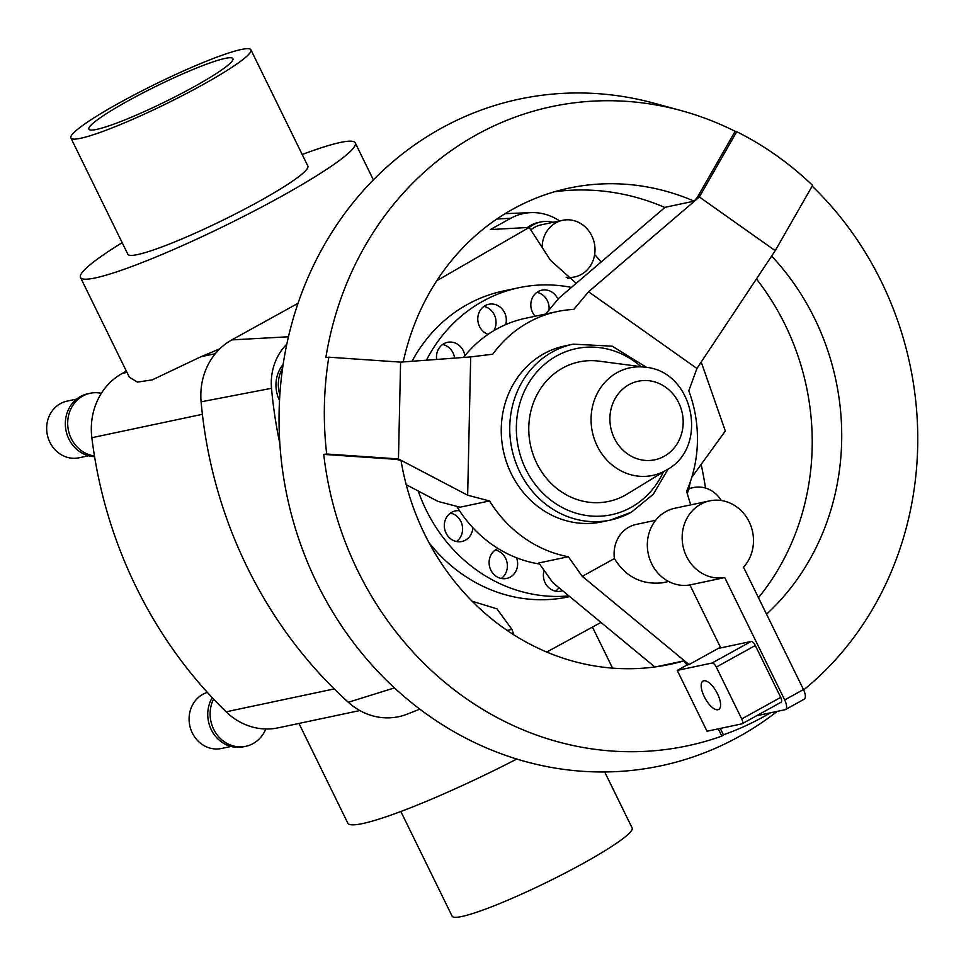 <?xml version="1.0" encoding="UTF-8"?>
<svg xmlns="http://www.w3.org/2000/svg" width="966" height="966" viewBox="0 0 966 966"><rect width="100%" height="100%" fill="white"/><g stroke="black" fill="none" stroke-linecap="round" stroke-linejoin="round"><path stroke-width="1.45" d="M569.735 596.614L568.201 596.94A156.359 142.062 -102 0 1 428.976 542.626M412.011 361.284A156.359 142.062 -102 0 1 467.447 304.435A156.359 142.062 -102 0 1 503.407 290.995L518.971 287.699A156.359 142.062 78 0 0 483.012 301.126A156.359 142.062 78 0 0 426.404 360.209M436.777 280.744L529.187 227.433L490.366 229.558L510.809 218.268A54.724 49.713 -102 0 1 530.914 212.629A54.724 49.713 -102 0 1 559.628 220.936M472.157 601.25L496.922 608.834L511.944 629.409L513.827 634.843M600.973 622.43L546.732 652.062M687.309 493.783A156.359 142.062 78 0 0 690.448 481.43M571.437 287.409A156.359 142.062 78 0 0 518.971 287.699M535.164 316.244A15.637 14.2 -102 0 1 531.336 300.74A15.637 14.2 -102 0 1 541.841 290.174A15.637 14.2 -102 0 1 544.365 289.897A15.637 14.2 -102 0 1 557.962 299.315M463.499 357.456A125.085 113.65 -102 0 1 464.839 355.778A125.085 113.65 -102 0 1 488.084 334.345A15.637 14.2 -102 0 1 477.856 320.652A15.637 14.2 -102 0 1 485.198 305.606A15.637 14.2 -102 0 1 488.796 304.266A15.637 14.2 -102 0 1 505.713 324.6A125.085 113.65 -102 0 1 525.456 318.297L557.382 311.535A125.085 113.65 78 0 0 528.607 322.282A125.085 113.65 78 0 0 492.769 354.208L470.696 356.913L400.588 362.129L328.814 357.191A325.759 295.946 78 0 0 326.677 454.008L323.731 454.382A326.725 296.84 78 0 0 721.807 736.116L723.425 734.8A325.759 295.946 78 0 0 764.034 716.506A325.759 295.946 78 0 0 770.506 712.799M436.644 359.449A15.637 14.2 -102 0 1 439.144 348.062A15.637 14.2 -102 0 1 447.5 342.326A15.637 14.2 -102 0 1 464.839 355.778M450.446 513.079A15.637 14.2 -102 0 1 459.031 518.525A15.637 14.2 -102 0 1 456.471 541.515M539.583 564.035A125.085 113.65 -102 0 1 516.556 557.78A125.085 113.65 -102 0 1 498.033 548.507A125.085 113.65 -102 0 1 472.833 527.702A15.637 14.2 -102 0 1 461.82 541.515A15.637 14.2 -102 0 1 447.886 536.07A15.637 14.2 -102 0 1 455.336 510.917A15.637 14.2 -102 0 1 459.526 510.724A125.085 113.65 -102 0 1 456.761 506.341M495.232 550.04A15.637 14.2 -102 0 1 498.649 551.224A15.637 14.2 -102 0 1 507.307 564.325A15.637 14.2 -102 0 1 501.257 578.477M516.556 557.78A15.637 14.2 -102 0 1 506.607 578.465A15.637 14.2 -102 0 1 497.828 577.282A15.637 14.2 -102 0 1 489.098 562.441A15.637 14.2 -102 0 1 498.033 548.507M558.952 587.69A15.637 14.2 -102 0 1 555.547 591.168M562.574 590.685A15.637 14.2 -102 0 1 560.896 591.168A15.637 14.2 -102 0 1 558.384 591.446A15.637 14.2 -102 0 1 544.112 570.399M721.312 500.521A28.956 26.311 78 0 0 693.503 487.552A28.956 26.311 78 0 0 688.613 489.158M566.161 277.23A28.956 26.311 78 0 0 574.589 276.964A28.956 26.311 78 0 0 581.242 274.477A28.956 26.311 78 0 0 593.281 239.411A28.956 26.311 78 0 0 562.586 220.308L541.274 224.824A28.956 26.311 78 0 0 534.621 227.312A28.956 26.311 78 0 0 530.805 229.908M562.586 220.308A28.956 26.311 78 0 0 555.933 222.796A28.956 26.311 78 0 0 542.155 247.393M527.496 227.517A31.854 28.932 -102 0 1 530.986 225.223A31.854 28.932 -102 0 1 538.316 222.494L540.682 221.987A31.854 28.932 78 0 0 533.353 224.728A31.854 28.932 78 0 0 529.247 227.517M553.071 222.325A31.854 28.932 78 0 0 540.682 221.987M302.201 154.5A152.978 17.086 153.9 0 1 355.246 142.883A152.978 17.086 153.9 0 1 280.406 196.931A152.978 17.086 153.9 0 1 80.492 277.483A152.978 17.086 153.9 0 1 122.175 242.683M604.704 771.979L632.15 828.007A100.235 11.194 153.9 0 1 583.114 863.423A100.235 11.194 153.9 0 1 452.124 916.191L400.842 811.5M250.919 49.809L307.876 166.092A100.235 11.194 153.9 0 1 258.84 201.508A100.235 11.194 153.9 0 1 127.862 254.275L70.892 137.993A100.235 11.194 -26.1 0 0 201.882 85.225A100.235 11.194 -26.1 0 0 250.919 49.809A100.235 11.194 -26.1 0 0 119.929 102.577A100.235 11.194 -26.1 0 0 70.892 137.993M128.128 100.838A80.19 8.96 153.9 0 1 232.915 58.624A80.19 8.96 153.9 0 1 193.683 86.952A80.19 8.96 153.9 0 1 88.896 129.178A80.19 8.96 153.9 0 1 128.128 100.838M231.019 746.477L221.504 748.481A28.956 26.311 -102 0 1 190.821 729.378A28.956 26.311 -102 0 1 202.848 694.312A28.956 26.311 -102 0 1 207.352 692.393M126.365 371.137L122.271 373.395A65.157 59.192 78 0 0 101.37 393.319A31.854 28.932 78 0 0 90.164 393.271A31.854 28.932 78 0 0 82.847 396.012A31.854 28.932 78 0 0 68.332 429.834A31.854 28.932 78 0 0 94.451 455.94A429.991 390.65 78 0 0 213.558 699.082A31.854 28.932 78 0 0 216.118 733.46A31.854 28.932 78 0 0 245.787 746.307A31.854 28.932 78 0 0 253.104 743.566A31.854 28.932 78 0 0 265.807 728.992A65.157 59.192 78 0 0 278.196 727.833L299.219 723.389M245.787 746.307L243.42 746.803A31.854 28.932 -102 0 1 213.136 733.025A31.854 28.932 -102 0 1 212.23 697.681M88.606 455.759L79.091 457.775A28.956 26.311 -102 0 1 48.397 438.673A28.956 26.311 -102 0 1 60.435 403.607A28.956 26.311 -102 0 1 67.089 401.119L76.604 399.103M94.559 456.652A31.854 28.932 -102 0 1 66.256 431.669A31.854 28.932 -102 0 1 80.48 396.519A31.854 28.932 -102 0 1 87.797 393.778L90.164 393.271M326.677 454.008L398.463 458.935L396.41 459.369L401.047 460.589A243.42 221.154 78 0 0 670.006 664.367A243.42 221.154 78 0 0 684.037 660.865L655.757 666.854M545.669 314.01L559.048 298.011L665.067 207.316L694.168 201.145A243.42 221.154 78 0 0 569.131 188.092A243.42 221.154 78 0 0 513.139 208.994A243.42 221.154 78 0 0 403.233 361.936M694.168 201.145L697.295 197.414L699.348 196.979L775.215 250.665L812.599 185.387A325.759 295.946 78 0 0 736.732 131.702L735.15 131.316A326.725 296.84 78 0 0 681.235 110.619A326.725 296.84 78 0 0 476.721 134.648A326.725 296.84 78 0 0 325.868 357.565L328.814 357.191M681.235 110.619L654.38 103.29A340.793 309.615 78 0 0 441.076 128.357A340.793 309.615 78 0 0 317.053 583.392A340.793 309.615 78 0 0 739.05 736.599A340.793 309.615 78 0 0 777.219 711.387M736.732 131.702L699.348 196.979L588.548 291.768L573.792 309.41A125.085 113.65 78 0 0 557.382 311.535M690.702 504.88L686.572 491.368A125.085 113.65 78 0 0 688.794 390.795L696.933 368.469L775.215 250.665M488.084 334.345A125.085 113.65 -102 0 1 496.681 329.044A125.085 113.65 -102 0 1 505.713 324.6M668.629 581.484L662.314 582.824C641.569 584.913 625.606 576.823 614.424 558.565A31.274 28.412 -102 0 1 628.963 527.11A31.274 28.412 -102 0 1 636.147 524.429L655.673 520.3M703.791 680.764A16.229 6.533 61.1 0 1 717.074 692.96A16.229 6.533 61.1 0 1 718.74 709.455A16.229 6.533 61.1 0 1 717.98 709.732A16.229 6.533 61.1 0 1 704.697 697.537A16.229 6.533 61.1 0 1 703.031 681.042A16.229 6.533 61.1 0 1 703.791 680.764M720.745 647.896L689.905 584.949A39.087 35.513 -102 0 1 649.454 558.288A39.087 35.513 -102 0 1 665.9 511.594A39.087 35.513 -102 0 1 674.896 508.237L709.72 500.859A39.087 35.513 78 0 0 700.736 504.216A39.087 35.513 78 0 0 684.278 550.91A39.087 35.513 78 0 0 724.729 577.571L784.682 699.927A10.022 4.033 61.1 0 1 785.43 709.575A10.022 4.033 61.1 0 1 784.96 709.744L758.322 715.383A10.022 4.033 61.1 0 1 757.32 715.359M689.905 584.949L724.729 577.571M645.348 367.237L599.137 361.163A71.303 64.782 78 0 0 562.671 368.046A71.303 64.782 78 0 0 536.722 463.245A71.303 64.782 78 0 0 625.014 495.304A71.303 64.782 78 0 0 627.272 493.988L667.047 469.693C709.479 446.703 693.455 371.065 645.348 367.237A54.99 49.966 78 0 0 617.226 372.55A54.99 49.966 78 0 0 597.205 445.99A54.99 49.966 78 0 0 665.308 470.708A54.99 49.966 78 0 0 667.047 469.693M631.1 512.342A89.91 81.687 -102 0 1 610.427 520.07L601.927 521.869A89.91 81.687 -102 0 1 506.631 462.545A89.91 81.687 -102 0 1 543.991 353.677A89.91 81.687 -102 0 1 564.675 345.949L573.164 344.15A89.91 81.687 -102 0 0 552.492 351.878A89.91 81.687 -102 0 0 515.132 460.746A89.91 81.687 -102 0 0 610.427 520.07L631.341 512.258L653.33 494.194L668.17 468.993M472.833 527.702A125.085 113.65 -102 0 1 459.526 510.724M785.43 709.575L804.219 699.179A10.022 4.033 -118.9 0 0 803.471 689.543L743.518 567.187A39.087 35.513 78 0 0 748.843 521.193A39.087 35.513 78 0 0 709.72 500.859M780.866 702.294A5.011 2.017 -118.9 0 0 781.096 702.21A5.011 2.017 -118.9 0 0 780.721 697.392L755.303 645.505A5.011 2.017 -118.9 0 0 751.065 641.472L718.281 648.415L689.036 664.584L686.983 665.019L684.037 660.865M677.238 670.404L712.063 663.026A5.011 2.017 61.1 0 1 716.301 667.071L741.719 718.946A5.011 2.017 61.1 0 1 742.093 723.775A5.011 2.017 61.1 0 1 741.864 723.86L707.027 731.238L677.238 670.404L686.983 665.019M720.31 728.424L723.425 734.8M720.419 647.232L718.281 648.415M721.807 736.116L718.257 728.859M406.227 484.727L438.141 501.463L460.033 507.198L489.533 500.956A125.085 113.65 78 0 0 568.334 556.73L538.835 562.973L552.769 582.583L654.863 666.975M614.424 558.565L582.269 576.34L689.036 664.584M400.588 362.129L398.463 458.935L467.653 495.22L489.533 500.956M803.881 689.736L803.652 689.929A326.725 296.84 78 0 0 803.881 689.736A326.725 296.84 78 0 0 812.177 186.124M697.295 197.414L735.15 131.316M396.41 459.369L323.731 454.382M758.467 597.676A243.42 221.154 78 0 0 756.426 278.945M664.874 207.485A243.42 221.154 78 0 0 554.496 191.763M467.653 495.22L470.696 356.913M568.334 556.73L582.269 576.34M588.548 291.768L696.933 368.469M766.545 614.183A243.42 221.154 78 0 0 771.641 256.05M101.37 393.319A65.157 59.192 78 0 0 91.842 437.719A429.991 390.65 78 0 0 94.451 455.94M213.558 699.082A429.991 390.65 78 0 0 226.116 711.809A65.157 59.192 78 0 0 265.807 728.992M298.965 723.437L347.796 823.117A152.978 17.086 -26.1 0 0 516.774 759.059M299.219 723.377L359.811 710.553M200.904 356.744L152.254 379.867L137.426 382.113L129.359 377.247L80.492 277.483M219.85 348.762A152.978 17.086 153.9 0 1 200.892 356.744L215.321 353.689M298.071 303.264L231.792 339.899A65.157 59.192 78 0 0 201.109 401.82A429.991 390.65 78 0 0 348.291 702.27A65.157 59.192 78 0 0 407.314 714.091L419.812 709.153M282.627 368.082A31.854 28.932 78 0 0 279.862 394.816M279.536 400.443A31.854 28.932 -102 0 1 283.171 364.411M442.609 344.488A15.637 14.2 -102 0 1 454.612 358.108M483.906 306.427A15.637 14.2 -102 0 1 493.759 330.722M536.951 292.336A15.637 14.2 -102 0 1 549.026 310.001M418.23 491.018A156.359 142.062 78 0 0 568.877 595.901M691.753 477.385L725.333 431.029L701.207 362.021M701.207 464.574A419.57 381.184 -102 0 1 705.53 488.072M576.243 283.304L550.584 260.446L529.187 227.433M279.85 443.551A419.57 381.184 -102 0 1 271.518 388.308A54.724 49.713 -102 0 1 286.83 344.162M594.645 254.553A419.57 381.184 -102 0 1 601.214 261.943M664.089 456.35A40.161 36.479 78 0 0 678.712 402.737A40.161 36.479 78 0 0 628.987 384.673A40.161 36.479 78 0 0 614.364 438.298A40.161 36.479 78 0 0 664.089 456.35M641.086 366.682A84.911 77.147 78 0 0 556.718 355.899A84.911 77.147 78 0 0 525.818 469.283A84.911 77.147 78 0 0 630.967 507.452A84.911 77.147 78 0 0 663.376 471.939M784.682 699.927L803.471 689.543M751.065 641.472L712.063 663.026M755.303 645.505L716.301 667.071M780.721 697.392L741.719 718.946M126.981 372.393L122.271 373.395M496.814 219.041L510.809 218.268M507.114 630.436L511.944 629.409M348.291 702.27L394.454 687.913M201.109 401.82L271.518 388.308M231.792 339.899L288.472 336.772M202.389 414.305L91.842 437.719M334.188 688.927L226.116 711.809M688.77 488.555L693.503 487.552M355.246 142.883L373.383 179.893M592.472 627.103L612.565 668.134M646.665 367.43L612.251 346.19L573.164 344.15M781.096 702.21L742.093 723.775M567.779 278.401L574.589 276.964M530.914 212.629L505.097 213.679"/></g></svg>
